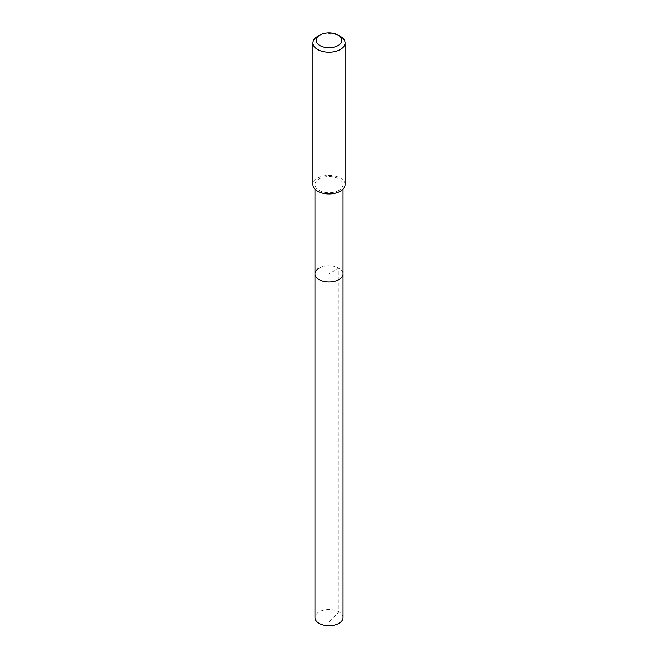 <?xml version="1.0" encoding="UTF-8"?>
<svg xmlns="http://www.w3.org/2000/svg" width="658" height="658" viewBox="0 0 658 658"><rect width="100%" height="100%" fill="white"/><g stroke="black" fill="none" stroke-linecap="round" stroke-linejoin="round"><path stroke-width="0.49" stroke-dasharray="3.29 2.47" d="M343.032 617.615A14.032 8.102 0 0 0 334.371 610.13A14.032 8.102 0 0 0 319.081 611.891A14.032 8.102 0 0 0 314.968 617.615M319.081 268.135A14.032 8.102 180 0 1 334.371 266.383A14.032 8.102 180 0 1 343.032 273.868A14.032 8.102 0 0 0 334.371 266.383A14.032 8.102 0 0 0 319.081 268.135A14.032 8.102 0 0 0 314.968 273.868M338.919 190.376A14.032 8.102 180 0 1 323.629 192.128A14.032 8.102 180 0 1 314.968 184.643A14.032 8.102 180 0 1 319.081 178.918A14.032 8.102 180 0 1 334.371 177.158A14.032 8.102 180 0 1 343.032 184.643A14.032 8.102 180 0 1 338.919 190.376M345.072 184.643A16.072 9.278 0 0 0 335.152 176.073A16.072 9.278 0 0 0 317.641 178.088A16.072 9.278 0 0 0 312.928 184.643M317.641 36.387A16.072 9.278 180 0 1 340.359 36.387M329 621.785L338.919 611.891L338.919 268.135L329 273.868L329 621.785M314.968 184.643L314.968 189.167M343.032 184.643L343.032 189.167"/><path stroke-width="0.99" d="M314.968 189.167L314.968 617.615A14.032 8.102 0 0 0 323.629 625.1A14.032 8.102 0 0 0 338.919 623.348A14.032 8.102 0 0 0 343.032 617.615L343.032 273.868A14.032 8.102 180 0 1 338.919 279.592A14.032 8.102 180 0 1 323.629 281.353A14.032 8.102 180 0 1 314.968 273.868A14.032 8.102 180 0 1 319.081 268.135M314.968 273.868A14.032 8.102 0 0 0 323.629 281.353A14.032 8.102 0 0 0 338.919 279.592A14.032 8.102 0 0 0 343.032 273.868L343.032 189.167M312.928 42.943L312.928 184.643A16.072 9.278 0 0 0 322.848 193.213A16.072 9.278 0 0 0 340.359 191.207A16.072 9.278 0 0 0 345.072 184.643L345.072 42.943A16.072 9.278 180 0 1 340.359 49.506A16.072 9.278 180 0 1 322.848 51.513A16.072 9.278 180 0 1 312.928 42.943A16.072 9.278 180 0 1 317.641 36.387L319.911 35.071A12.856 7.419 180 0 1 338.089 35.071A12.856 7.419 180 0 1 338.089 45.566A12.856 7.419 180 0 1 319.911 45.566A12.856 7.419 180 0 1 319.911 35.071L317.641 36.387M338.089 35.071L340.359 36.387A16.072 9.278 180 0 1 345.072 42.943"/></g></svg>
